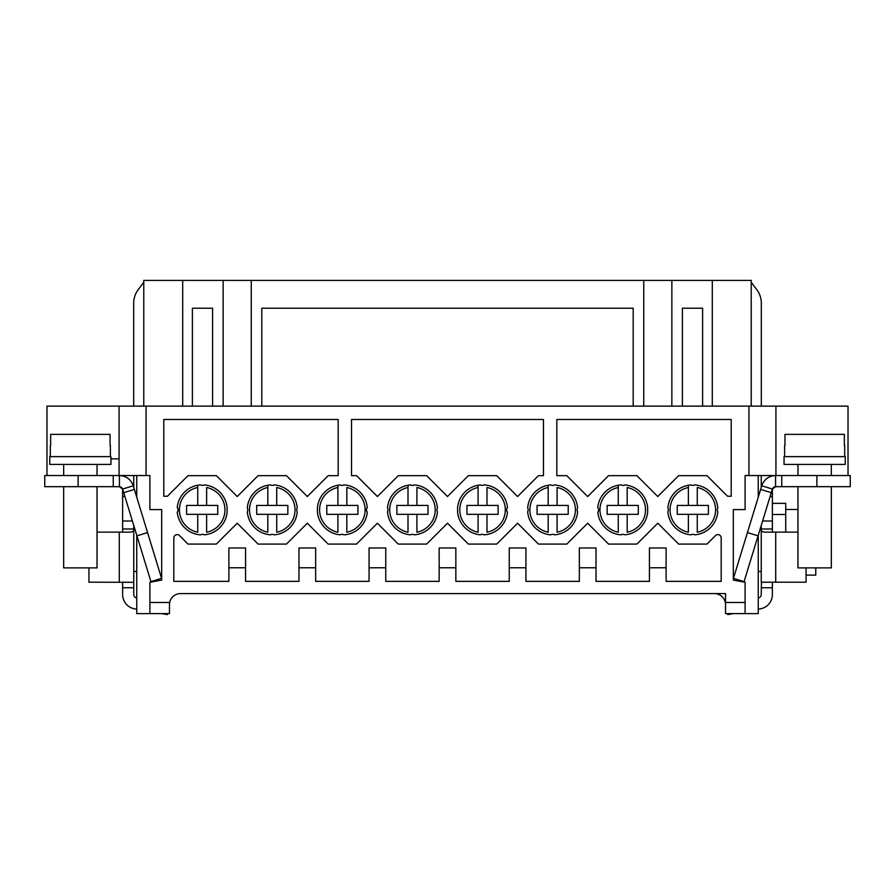 <?xml version="1.0" encoding="UTF-8"?>
<svg xmlns="http://www.w3.org/2000/svg" width="895" height="895" viewBox="0 0 895 895"><rect width="100%" height="100%" fill="white"/><g stroke="black" fill="none" stroke-linecap="round" stroke-linejoin="round"><path stroke-width="1.34" d="M751.229 406.129L751.229 280.403L671.854 280.403L671.854 406.129M182.703 406.129L182.703 280.403L671.854 280.403M182.703 280.403L143.771 280.403L143.771 282.283L138.177 289.711A22.252 22.252 0 0 0 133.691 303.103L133.691 406.129M773.269 475.737L775.573 475.547L775.573 486.679L850.25 486.679L850.25 475.547L748.947 475.547L748.947 406.129L848.024 406.129L848.024 475.547M748.947 406.129L146.053 406.129L146.053 475.547L44.75 475.547L44.75 486.679L119.427 486.679L119.427 475.547C126.273 475.927 130.894 479.34 133.254 485.784L122.615 489.039L119.427 486.679M46.976 475.547L46.976 406.129L146.053 406.129M775.931 475.547L775.931 406.129M146.053 475.547L149.89 475.547L149.89 509.591L161.682 509.591L161.682 580.083L149.89 582.298L149.89 613.612L136.756 613.612L136.756 535.288M149.89 613.612L169.468 613.612L169.491 603.98A11.12 11.12 0 0 1 180.6 593.586L725.532 593.586L725.532 613.612L745.11 613.612L745.11 582.298L733.318 580.083L733.318 509.591L745.11 509.591L745.11 475.547L748.947 475.547M119.069 475.547L119.069 406.129M180.6 593.586A11.12 11.12 0 0 0 169.692 602.492L169.569 603.23M543.478 419.475L351.522 419.475L351.522 475.659L356.534 475.659L377.41 496.524L398.275 475.659L426.635 475.659L447.5 496.524L468.365 475.659L496.725 475.659L517.59 496.524L538.466 475.659L543.478 475.659L543.478 419.475M163.796 419.475L338.176 419.475L338.176 475.659L328.185 475.659L307.321 496.524L286.445 475.659L258.096 475.659L237.22 496.524L216.355 475.659L188.006 475.659L167.421 496.244L163.796 496.244L163.796 419.475M731.204 419.475L556.824 419.475L556.824 475.659L566.815 475.659L587.679 496.524L608.555 475.659L636.904 475.659L657.78 496.524L678.645 475.659L706.994 475.659L727.579 496.244L731.204 496.244L731.204 419.475M447.5 523.217L468.365 544.082L496.725 544.082L517.59 523.217L538.466 544.082L566.815 544.082L587.679 523.217L608.555 544.082L636.904 544.082L657.78 523.217L678.645 544.082L706.994 544.082L715.497 535.59A3.334 3.334 0 0 1 721.191 537.951L721.191 581.358L666.115 581.358L666.115 567.777L649.434 567.777L649.434 581.358L596.025 581.358L596.025 567.777L579.345 567.777L579.345 581.358L525.936 581.358L525.936 567.777L509.244 567.777L509.244 581.358L455.846 581.358L455.846 567.777L439.154 567.777L439.154 581.358L385.756 581.358L385.756 567.777L369.064 567.777L369.064 581.358L315.655 581.358L315.655 567.777L298.975 567.777L298.975 581.358L245.566 581.358L245.566 567.777L228.885 567.777L228.885 581.358L173.809 581.358L173.809 537.951A3.334 3.334 0 0 1 179.503 535.59L188.006 544.082L216.355 544.082L237.22 523.217L258.096 544.082L286.445 544.082L307.321 523.217L328.185 544.082L356.534 544.082L377.41 523.217L398.275 544.082L426.635 544.082L447.5 523.217M668.14 511.101L667.86 511.75A25.038 25.038 0 0 0 690.94 534.83A3.893 3.893 0 0 1 694.699 534.83A25.038 25.038 0 0 0 717.779 511.75L717.499 511.101M717.499 508.64L717.779 507.991A3.893 3.893 0 0 0 717.779 511.75L717.7 511.604M717.734 508.08L717.779 507.991A25.038 25.038 0 0 0 694.699 484.911A3.893 3.893 0 0 1 690.94 484.911A25.038 25.038 0 0 0 667.86 507.991L668.14 508.64M667.916 511.66L667.86 511.75A3.893 3.893 0 0 0 667.86 507.991L667.938 508.136M598.184 511.638L597.804 512.242A25.038 25.038 0 0 0 621.164 534.852A3.893 3.893 0 0 1 624.923 534.807A25.038 25.038 0 0 0 647.734 511.011A3.893 3.893 0 0 1 647.7 510.866M647.7 508.875A3.893 3.893 0 0 1 647.734 508.729A3.893 3.893 0 0 0 647.734 511.011L647.611 510.463A3.893 3.893 0 0 0 647.678 510.81M647.689 508.908A3.893 3.893 0 0 0 647.611 509.277L647.734 508.729A25.038 25.038 0 0 0 624.923 484.933A3.893 3.893 0 0 1 621.164 484.889A25.038 25.038 0 0 0 597.804 507.499L598.196 508.125L597.804 507.499A3.893 3.893 0 0 1 597.804 512.242L597.882 512.141M527.759 511.593A3.893 3.893 0 0 1 527.681 511.75A25.038 25.038 0 0 0 550.761 534.83A3.893 3.893 0 0 1 554.52 534.83A25.038 25.038 0 0 0 577.599 511.75L577.32 511.101M577.32 508.64L577.599 507.991A3.893 3.893 0 0 0 577.599 511.75L577.521 511.604M577.543 508.08L577.599 507.991A25.038 25.038 0 0 0 554.52 484.911A3.893 3.893 0 0 1 550.761 484.911A25.038 25.038 0 0 0 527.681 507.991A3.893 3.893 0 0 1 527.759 508.147L527.961 508.64M527.961 511.101L527.681 511.75A3.893 3.893 0 0 0 527.681 507.991M457.58 510.866A3.893 3.893 0 0 1 457.535 511.011A25.038 25.038 0 0 0 480.346 534.807A3.893 3.893 0 0 1 484.106 534.852A25.038 25.038 0 0 0 507.465 512.242A3.893 3.893 0 0 1 507.073 511.616L507.073 511.616M457.591 510.832A3.893 3.893 0 0 0 457.669 510.463L457.535 511.011A3.893 3.893 0 0 0 457.535 508.729A25.038 25.038 0 0 1 480.346 484.933A3.893 3.893 0 0 0 484.106 484.889A25.038 25.038 0 0 1 507.465 507.499L507.085 508.103A3.893 3.893 0 0 1 507.465 507.499A3.893 3.893 0 0 0 507.465 512.242M387.58 511.593A3.893 3.893 0 0 1 387.49 511.75A25.038 25.038 0 0 0 410.57 534.83A3.893 3.893 0 0 1 414.34 534.83A25.038 25.038 0 0 0 437.42 511.75L437.129 511.101M437.129 508.64L437.42 507.991A3.893 3.893 0 0 0 437.42 511.75L437.342 511.604M437.364 508.08L437.42 507.991A25.038 25.038 0 0 0 414.34 484.911A3.893 3.893 0 0 1 410.57 484.911A25.038 25.038 0 0 0 387.49 507.991A3.893 3.893 0 0 1 387.58 508.147L387.781 508.64M387.781 511.101L387.49 511.75A3.893 3.893 0 0 0 387.49 507.991M317.401 510.866A3.893 3.893 0 0 1 317.356 511.011A25.038 25.038 0 0 0 340.167 534.807A3.893 3.893 0 0 1 343.926 534.852A25.038 25.038 0 0 0 367.286 512.242A3.893 3.893 0 0 1 366.894 511.616L366.894 511.616M317.412 510.832A3.893 3.893 0 0 0 317.479 510.463L317.356 511.011A3.893 3.893 0 0 0 317.356 508.729A25.038 25.038 0 0 1 340.167 484.933A3.893 3.893 0 0 0 343.926 484.889A25.038 25.038 0 0 1 367.286 507.499L366.905 508.103A3.893 3.893 0 0 1 367.286 507.499A3.893 3.893 0 0 0 367.286 512.242M247.591 511.101L247.311 511.75A25.038 25.038 0 0 0 270.391 534.83A3.893 3.893 0 0 1 274.15 534.83A25.038 25.038 0 0 0 297.229 511.75L296.95 511.101M296.95 508.64L297.229 507.991A3.893 3.893 0 0 0 297.229 511.75L297.151 511.604M297.185 508.08L297.229 507.991A25.038 25.038 0 0 0 274.15 484.911A3.893 3.893 0 0 1 270.391 484.911A25.038 25.038 0 0 0 247.311 507.991L247.591 508.64M247.356 511.66L247.311 511.75A3.893 3.893 0 0 0 247.311 507.991L247.389 508.136M177.635 511.638L177.255 512.242A25.038 25.038 0 0 0 200.614 534.852A3.893 3.893 0 0 1 204.373 534.807A25.038 25.038 0 0 0 227.185 511.011A3.893 3.893 0 0 1 227.14 510.866M227.14 508.875A3.893 3.893 0 0 1 227.185 508.729A3.893 3.893 0 0 0 227.185 511.011L227.061 510.463A3.893 3.893 0 0 0 227.129 510.81M227.129 508.908A3.893 3.893 0 0 0 227.061 509.277L227.185 508.729A25.038 25.038 0 0 0 204.373 484.933A3.893 3.893 0 0 1 200.614 484.889A25.038 25.038 0 0 0 177.255 507.499L177.646 508.125L177.255 507.499A3.893 3.893 0 0 1 177.255 512.242L177.333 512.141M745.11 613.612L758.244 613.612L758.244 535.288M758.244 497.228L758.244 475.547M721.75 593.586L725.532 593.586M758.244 571.502L761.242 571.502L761.242 582.309L772.374 582.197L772.374 594.593A14.465 14.465 0 0 1 760.414 608.835L758.244 609.215M806.071 567.889L806.071 582.197L761.432 582.197L761.242 594.593A3.334 3.334 0 0 1 758.49 597.882L758.244 597.927M733.307 613.612L727.747 614.596L727.579 613.612M110.946 458.855L119.069 458.855M132.393 521.002L122.626 521.002L122.626 490.012A3.334 3.334 0 0 0 120.847 487.059L119.292 486.679A3.334 3.334 0 0 1 119.952 486.746M113.251 486.679L113.251 475.547M134.373 489.431L123.734 492.675L150.919 581.605L161.559 578.349L133.254 485.784M122.615 489.039L123.734 492.675M136.935 535.848L147.574 532.592M136.756 597.927L136.51 597.882A3.334 3.334 0 0 1 133.758 594.593L133.758 582.309L122.581 582.197M122.626 521.002L122.626 532.133M136.756 609.215L134.586 608.835A14.465 14.465 0 0 1 122.626 594.593L122.626 582.197M122.626 528.99L133.758 528.99L133.758 582.309L88.929 582.197L88.929 567.889M97.04 532.133L130.088 532.133C132.952 531.943 134.172 530.903 133.758 528.99L133.758 525.454M133.758 487.406L133.758 475.547M122.626 490.012L122.346 488.67M44.75 486.679L44.75 475.547M121.742 475.737L119.427 475.547M167.421 613.612L167.253 614.596L161.693 613.612M136.756 497.228L136.756 475.547M169.468 604.718L169.692 602.492L149.89 602.492M143.771 406.129L143.771 280.403M223.146 280.403L223.146 406.129M192.391 406.129L192.391 308.216L212.585 308.216L212.585 406.129M251.238 406.129L251.238 280.403M643.762 280.403L643.762 406.129M261.81 406.129L261.81 308.216L633.19 308.216L633.19 406.129M682.415 406.129L682.415 308.216L702.609 308.216L702.609 406.129M647.566 509.87L647.734 511.011M506.738 510.642L506.783 510.821A3.893 3.893 0 0 1 506.794 508.886L506.749 509.031M457.714 509.87L457.535 508.729A3.893 3.893 0 0 1 457.58 508.875M227.017 509.87L227.185 511.011M366.558 510.642L366.603 510.821A3.893 3.893 0 0 1 366.603 508.886L366.57 509.031M317.524 509.87L317.356 508.729A3.893 3.893 0 0 1 317.401 508.875M527.804 508.248A3.893 3.893 0 0 1 528.139 509.412L528.05 508.942M528.072 510.721L528.139 510.329A3.893 3.893 0 0 1 527.793 511.537M387.625 508.248A3.893 3.893 0 0 1 387.949 509.412L387.871 508.942M387.882 510.721L387.949 510.329A3.893 3.893 0 0 1 387.602 511.537M697.272 487.506L697.272 505.418L677.246 505.418L677.246 514.323L697.272 514.323L697.272 532.234A22.811 22.811 0 0 0 697.272 487.506M688.367 485.235L688.367 487.506L688.367 485.235M688.367 505.418L688.367 487.506A22.811 22.811 0 0 0 688.367 532.234L688.367 514.323M697.272 514.323L708.393 514.323L708.393 505.418L697.272 505.418M627.182 487.506L627.182 505.418L607.157 505.418L607.157 514.323L627.182 514.323L627.182 532.234A22.811 22.811 0 0 0 627.182 487.506M618.277 485.235L618.277 487.506L618.277 485.235M618.277 505.418L618.277 487.506A22.811 22.811 0 0 0 618.277 532.234L618.277 514.323M627.182 514.323L638.303 514.323L638.303 505.418L627.182 505.418M486.992 487.506L486.992 505.418L466.966 505.418L466.966 514.323L486.992 514.323L486.992 532.234A22.811 22.811 0 0 0 486.992 487.506M478.098 485.235L478.098 487.506L478.098 485.235M478.098 505.418L478.098 487.506A22.811 22.811 0 0 0 478.098 532.234L478.098 514.323M486.992 514.323L498.123 514.323L498.123 505.418L486.992 505.418M206.633 487.506L206.633 505.418L186.607 505.418L186.607 514.323L206.633 514.323L206.633 532.234A22.811 22.811 0 0 0 206.633 487.506M197.728 485.235L197.728 487.506L197.728 485.235M197.728 505.418L197.728 487.506A22.811 22.811 0 0 0 197.728 532.234L197.728 514.323M206.633 514.323L217.753 514.323L217.753 505.418L206.633 505.418M346.812 487.506L346.812 505.418L326.787 505.418L326.787 514.323L346.812 514.323L346.812 532.234A22.811 22.811 0 0 0 346.812 487.506M337.907 485.235L337.907 487.506L337.907 485.235M337.907 505.418L337.907 487.506A22.811 22.811 0 0 0 337.907 532.234L337.907 514.323M346.812 514.323L357.933 514.323L357.933 505.418L346.812 505.418M557.093 487.506L557.093 505.418L537.067 505.418L537.067 514.323L557.093 514.323L557.093 532.234A22.811 22.811 0 0 0 557.093 487.506M548.188 485.235L548.188 487.506L548.188 485.235M548.188 505.418L548.188 487.506A22.811 22.811 0 0 0 548.188 532.234L548.188 514.323M557.093 514.323L568.213 514.323L568.213 505.418L557.093 505.418M416.902 487.506L416.902 505.418L396.877 505.418L396.877 514.323L416.902 514.323L416.902 532.234A22.811 22.811 0 0 0 416.902 487.506M408.008 485.235L408.008 487.506L408.008 485.235M408.008 505.418L408.008 487.506A22.811 22.811 0 0 0 408.008 532.234L408.008 514.323M416.902 514.323L428.034 514.323L428.034 505.418L416.902 505.418M276.723 487.506L276.723 505.418L256.697 505.418L256.697 514.323L276.723 514.323L276.723 532.234A22.811 22.811 0 0 0 276.723 487.506M267.818 485.235L267.818 487.506L267.818 485.235M267.818 505.418L267.818 487.506A22.811 22.811 0 0 0 267.818 532.234L267.818 514.323M276.723 514.323L287.843 514.323L287.843 505.418L276.723 505.418M761.242 571.502L761.242 528.99C760.828 530.903 762.048 531.943 764.912 532.133L797.96 532.133M761.242 475.547L761.242 487.406M761.242 525.454L761.242 528.99L772.374 528.99L772.374 532.133M761.242 582.309L761.242 528.99M772.374 528.99L772.374 490.012A3.334 3.334 0 0 1 774.153 487.059L775.708 486.679M772.374 521.002L762.607 521.002M772.653 488.67L772.374 490.012M725.532 604.718A11.12 11.12 0 0 0 714.4 593.586M850.25 475.547L850.25 486.679M781.749 475.547L781.749 486.679M775.573 486.679L772.385 489.039L761.746 485.784L733.441 578.349L744.081 581.605L758.065 535.848L747.426 532.592M775.573 475.547C768.727 475.927 764.117 479.34 761.746 485.784M760.627 489.431L771.266 492.675L772.385 489.039M771.266 492.675L758.065 535.848M831.332 486.679L831.332 567.889L797.96 567.889L797.96 486.679M797.96 464.427L797.96 475.547M831.332 464.427L831.332 475.547M814.651 464.427L784.054 464.427L784.054 456.629L845.238 456.629L845.238 464.427L814.651 464.427M784.613 445.509L784.613 456.629M844.69 445.509L844.69 456.629M784.937 445.509L784.937 434.377L844.354 434.377L844.354 445.509M785.721 532.133L785.721 503.359L772.374 503.359L785.721 503.359M785.721 509.479L797.96 509.479M806.071 575.127L815.759 575.127L815.759 567.889M97.04 486.679L97.04 567.889L63.668 567.889L63.668 486.679M63.668 464.427L63.668 475.547M97.04 464.427L97.04 475.547M80.349 464.427L49.762 464.427L49.762 456.629L110.946 456.629L110.946 464.427L80.349 464.427M50.31 445.509L50.31 456.629M110.387 445.509L110.387 456.629M50.646 445.509L50.646 434.377L110.063 434.377L110.063 445.509M455.846 567.777L455.846 547.975L439.154 547.975L439.154 567.777M385.756 567.777L385.756 547.975L369.064 547.975L369.064 567.777M315.655 567.777L315.655 547.975L298.975 547.975L298.975 567.777M245.566 567.777L245.566 547.975L228.885 547.975L228.885 567.777M649.434 567.777L649.434 547.975L666.115 547.975L666.115 567.777M579.345 567.777L579.345 547.975L596.025 547.975L596.025 567.777M509.244 567.777L509.244 547.975L525.936 547.975L525.936 567.777M751.229 282.283L756.823 289.711A22.252 22.252 0 0 1 761.309 303.103L761.309 406.129M725.532 602.492L745.11 602.492M772.374 587.758L761.242 587.758M78.122 475.547L78.122 486.679M122.626 496.524L124.908 496.524M133.758 587.758L122.626 587.758M712.297 406.129L712.297 280.403M775.708 532.133L775.708 582.197M770.092 496.524L772.374 496.524M816.878 486.679L816.878 475.547M772.374 514.491L785.721 514.491M119.292 582.197L119.292 532.133M136.756 571.502L133.758 571.502M766.914 582.197L772.419 582.197"/></g></svg>
